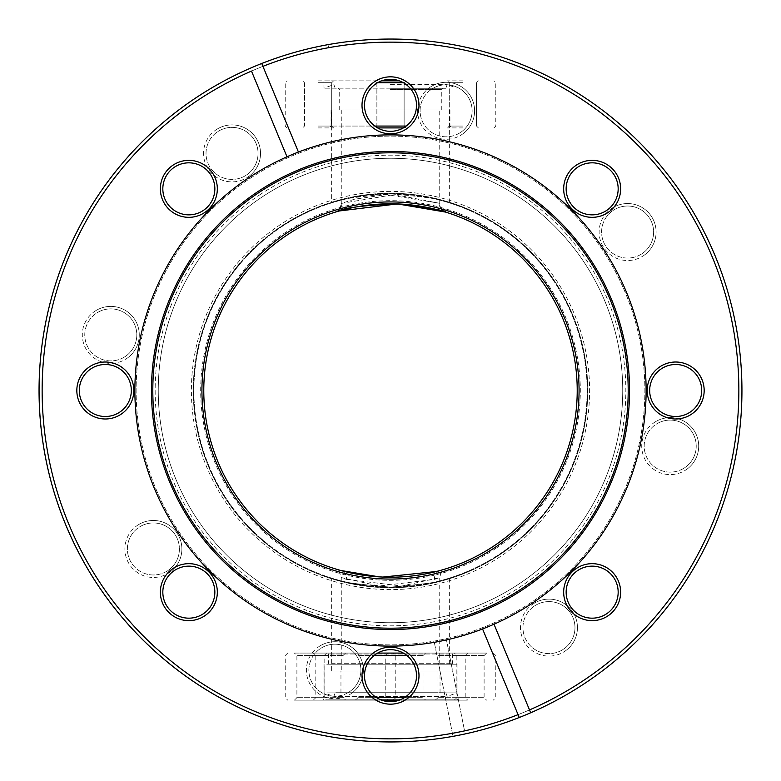 <?xml version="1.0" encoding="UTF-8"?>
<svg xmlns="http://www.w3.org/2000/svg" width="781" height="781" viewBox="0 0 781 781"><rect width="100%" height="100%" fill="white"/><g stroke="black" fill="none" stroke-linecap="round" stroke-linejoin="round"><path stroke-width="0.59" stroke-dasharray="3.9 2.93" d="M439.078 203.197L394.503 194.547L341.268 203.431L354.301 199.272L386.497 194.547L439.078 203.197A9.294 9.157 107.1 0 0 445.512 212.071M346.559 579.414L401.951 586.033L439.732 577.569L434.451 579.414L379.058 586.033L341.268 577.569L346.559 579.414A9.294 8.23 105.5 0 0 340.741 570.462L341.082 570.56M382.895 577.061L379.293 576.886M439.732 109.955L341.268 109.955L439.732 109.955L439.732 203.431C440.386 208.215 442.554 211.173 446.244 212.295L446.244 212.295M341.268 109.955L341.268 203.431C340.272 208.566 338.114 211.514 334.785 212.286L334.864 212.266M341.268 671.045L439.732 671.045L341.268 671.045L341.268 577.569C340.145 572.307 337.978 569.359 334.766 568.705L334.766 568.705M439.732 671.045L439.732 577.569C440.884 572.278 443.052 569.329 446.234 568.705L446.234 568.705M339.179 210.977L337.06 211.592M335.605 212.032L335.498 212.071A9.294 9.157 -107.1 0 0 341.922 203.197M577.218 390.5A186.718 186.718 0 0 0 390.5 203.782A186.718 186.718 0 0 0 203.782 390.5A186.718 186.718 0 0 0 390.5 577.218A186.718 186.718 0 0 0 577.218 390.5A186.718 186.718 0 0 0 390.5 203.782A186.718 186.718 0 0 0 203.782 390.5A186.718 186.718 0 0 0 390.5 577.218A186.718 186.718 0 0 0 577.218 390.5M331.359 109.955L449.641 109.955L331.359 109.955L331.359 202.982C334.834 199.887 354.545 196.851 390.5 193.873C426.436 196.851 446.146 199.887 449.641 202.982C446.146 199.887 426.436 196.851 390.529 193.873C354.545 196.851 334.824 199.887 331.359 202.982M449.641 109.955L449.641 202.982M331.359 664.231L449.641 664.231L331.359 664.231L331.359 671.045L449.641 671.045L331.359 671.045L449.641 671.045L331.359 671.045L331.359 578.018C334.854 581.113 354.564 584.149 390.471 587.127C426.455 584.149 446.176 581.113 449.641 578.018C446.166 581.113 426.455 584.149 390.5 587.127C354.564 584.149 334.854 581.113 331.359 578.018M449.641 664.231L449.641 578.018M193.873 390.5A196.627 196.627 0 0 0 390.5 587.127A196.627 196.627 0 0 0 587.127 390.5A196.627 196.627 0 0 0 390.5 193.873A196.627 196.627 0 0 0 193.873 390.5A196.627 196.627 0 0 0 390.5 587.127A196.627 196.627 0 0 0 587.127 390.5A196.627 196.627 0 0 0 390.5 193.873A196.627 196.627 0 0 0 193.873 390.5M342.469 570.931L346.051 571.848M351.138 573.02L361.974 575.021M370.038 576.095L376.462 576.69M382.241 577.032L385.053 577.139M386.527 577.179L396.026 577.139M400.038 576.974L412.085 575.968M421.135 574.689L428.359 573.342M432.215 572.502L434.08 572.063M434.949 571.848L439.83 570.579M531.841 601.995A254.372 254.372 0 0 1 179.005 531.841A254.372 254.372 0 0 1 249.159 179.005A254.372 254.372 0 0 1 601.995 249.159A254.372 254.372 0 0 1 531.841 601.995A254.372 254.372 0 0 1 179.005 531.841A254.372 254.372 0 0 1 249.159 179.005A254.372 254.372 0 0 1 601.995 249.159A254.372 254.372 0 0 1 531.841 601.995M499.928 554.237A196.939 196.939 0 0 0 554.237 281.072A196.939 196.939 0 0 0 281.072 226.763A196.939 196.939 0 0 0 226.763 499.928A196.939 196.939 0 0 0 499.928 554.237A196.939 196.939 0 0 0 554.237 281.072A196.939 196.939 0 0 0 281.072 226.763A196.939 196.939 0 0 0 226.763 499.928A196.939 196.939 0 0 0 499.928 554.237M494.246 545.743A186.718 186.718 0 0 0 545.743 286.754A186.718 186.718 0 0 0 286.754 235.257A186.718 186.718 0 0 1 545.743 286.754A186.718 186.718 0 0 1 494.246 545.743A186.718 186.718 0 0 1 235.257 494.246A186.718 186.718 0 0 1 286.754 235.257A186.718 186.718 0 0 0 235.257 494.246A186.718 186.718 0 0 0 494.246 545.743M495.964 548.321A189.812 189.812 0 0 0 548.321 285.036A189.812 189.812 0 0 0 285.036 232.679A189.812 189.812 0 0 0 232.679 495.964A189.812 189.812 0 0 0 495.964 548.321M257.671 191.745A239.045 239.045 0 0 0 191.745 523.329A239.045 239.045 0 0 0 523.329 589.255A239.045 239.045 0 0 0 589.255 257.671A239.045 239.045 0 0 0 257.671 191.745M522.577 588.122A237.697 237.697 0 0 0 588.122 258.423A237.697 237.697 0 0 0 258.423 192.878A237.697 237.697 0 0 0 192.878 522.577A237.697 237.697 0 0 0 522.577 588.122M259.741 194.84A235.335 235.335 0 0 1 586.16 259.741A235.335 235.335 0 0 1 521.259 586.16A235.335 235.335 0 0 1 194.84 521.259A235.335 235.335 0 0 1 259.741 194.84M519.541 583.583A232.24 232.24 0 0 0 583.583 261.459A232.24 232.24 0 0 0 261.459 197.417A232.24 232.24 0 0 0 197.417 519.541A232.24 232.24 0 0 0 519.541 583.583A232.24 232.24 0 0 0 583.583 261.459A232.24 232.24 0 0 0 261.459 197.417A232.24 232.24 0 0 0 197.417 519.541A232.24 232.24 0 0 0 519.541 583.583M319.058 646.522A28.487 28.487 0 0 1 358.567 654.38A28.487 28.487 0 0 1 350.718 693.899A28.487 28.487 0 0 0 358.567 654.38A28.487 28.487 0 0 0 319.058 646.522A28.487 28.487 0 0 0 311.199 686.04A28.487 28.487 0 0 0 350.718 693.899A28.487 28.487 0 0 1 311.199 686.04A28.487 28.487 0 0 1 319.058 646.522M349.341 691.839A26.007 26.007 0 0 0 356.507 655.757A26.007 26.007 0 0 0 320.435 648.581A26.007 26.007 0 0 1 356.507 655.757A26.007 26.007 0 0 1 349.341 691.839A26.007 26.007 0 0 1 313.259 684.664A26.007 26.007 0 0 1 320.435 648.581A26.007 26.007 0 0 0 313.259 684.664A26.007 26.007 0 0 0 349.341 691.839M533.13 603.928A28.487 28.487 0 0 1 572.649 611.777A28.487 28.487 0 0 1 564.79 651.295A28.487 28.487 0 0 0 572.649 611.777A28.487 28.487 0 0 0 533.13 603.928A28.487 28.487 0 0 0 525.271 643.437A28.487 28.487 0 0 0 564.79 651.295A28.487 28.487 0 0 1 525.271 643.437A28.487 28.487 0 0 1 533.13 603.928M563.413 649.236A26.007 26.007 0 0 0 570.589 613.153A26.007 26.007 0 0 0 534.507 605.988A26.007 26.007 0 0 1 570.589 613.153A26.007 26.007 0 0 1 563.413 649.236A26.007 26.007 0 0 1 527.331 642.06A26.007 26.007 0 0 1 534.507 605.988A26.007 26.007 0 0 0 527.331 642.06A26.007 26.007 0 0 0 563.413 649.236M654.38 422.433A28.487 28.487 0 0 1 693.899 430.282A28.487 28.487 0 0 1 686.04 469.801A28.487 28.487 0 0 0 693.899 430.282A28.487 28.487 0 0 0 654.38 422.433A28.487 28.487 0 0 0 646.522 461.942A28.487 28.487 0 0 0 686.04 469.801A28.487 28.487 0 0 1 646.522 461.942A28.487 28.487 0 0 1 654.38 422.433M684.664 467.741A26.007 26.007 0 0 0 691.839 431.659A26.007 26.007 0 0 0 655.757 424.493A26.007 26.007 0 0 1 691.839 431.659A26.007 26.007 0 0 1 684.664 467.741A26.007 26.007 0 0 1 648.581 460.565A26.007 26.007 0 0 1 655.757 424.493A26.007 26.007 0 0 0 648.581 460.565A26.007 26.007 0 0 0 684.664 467.741M611.777 208.351A28.487 28.487 0 0 1 651.295 216.21A28.487 28.487 0 0 1 643.437 255.729A28.487 28.487 0 0 0 651.295 216.21A28.487 28.487 0 0 0 611.777 208.351A28.487 28.487 0 0 0 603.928 247.87A28.487 28.487 0 0 0 643.437 255.729A28.487 28.487 0 0 1 603.928 247.87A28.487 28.487 0 0 1 611.777 208.351M642.06 253.669A26.007 26.007 0 0 0 649.236 217.587A26.007 26.007 0 0 0 613.153 210.411A26.007 26.007 0 0 1 649.236 217.587A26.007 26.007 0 0 1 642.06 253.669A26.007 26.007 0 0 1 605.988 246.493A26.007 26.007 0 0 1 613.153 210.411A26.007 26.007 0 0 0 605.988 246.493A26.007 26.007 0 0 0 642.06 253.669M430.282 87.101A28.487 28.487 0 0 1 469.801 94.96A28.487 28.487 0 0 1 461.942 134.478A28.487 28.487 0 0 0 469.801 94.96A28.487 28.487 0 0 0 430.282 87.101A28.487 28.487 0 0 0 422.433 126.62A28.487 28.487 0 0 0 461.942 134.478A28.487 28.487 0 0 1 422.433 126.62A28.487 28.487 0 0 1 430.282 87.101M460.565 132.419A26.007 26.007 0 0 0 467.741 96.336A26.007 26.007 0 0 0 431.659 89.161A26.007 26.007 0 0 1 467.741 96.336A26.007 26.007 0 0 1 460.565 132.419A26.007 26.007 0 0 1 424.493 125.243A26.007 26.007 0 0 1 431.659 89.161A26.007 26.007 0 0 0 424.493 125.243A26.007 26.007 0 0 0 460.565 132.419M216.21 129.705A28.487 28.487 0 0 1 255.729 137.563A28.487 28.487 0 0 1 247.87 177.072A28.487 28.487 0 0 0 255.729 137.563A28.487 28.487 0 0 0 216.21 129.705A28.487 28.487 0 0 0 208.351 169.223A28.487 28.487 0 0 0 247.87 177.072A28.487 28.487 0 0 1 208.351 169.223A28.487 28.487 0 0 1 216.21 129.705M246.493 175.012A26.007 26.007 0 0 0 253.669 138.94A26.007 26.007 0 0 0 217.587 131.764A26.007 26.007 0 0 1 253.669 138.94A26.007 26.007 0 0 1 246.493 175.012A26.007 26.007 0 0 1 210.411 167.847A26.007 26.007 0 0 1 217.587 131.764A26.007 26.007 0 0 0 210.411 167.847A26.007 26.007 0 0 0 246.493 175.012M94.96 311.199A28.487 28.487 0 0 1 134.478 319.058A28.487 28.487 0 0 1 126.62 358.567A28.487 28.487 0 0 0 134.478 319.058A28.487 28.487 0 0 0 94.96 311.199A28.487 28.487 0 0 0 87.101 350.718A28.487 28.487 0 0 0 126.62 358.567A28.487 28.487 0 0 1 87.101 350.718A28.487 28.487 0 0 1 94.96 311.199M125.243 356.507A26.007 26.007 0 0 0 132.419 320.435A26.007 26.007 0 0 0 96.336 313.259A26.007 26.007 0 0 1 132.419 320.435A26.007 26.007 0 0 1 125.243 356.507A26.007 26.007 0 0 1 89.161 349.341A26.007 26.007 0 0 1 96.336 313.259A26.007 26.007 0 0 0 89.161 349.341A26.007 26.007 0 0 0 125.243 356.507M137.563 525.271A28.487 28.487 0 0 1 177.072 533.13A28.487 28.487 0 0 1 169.223 572.649A28.487 28.487 0 0 0 177.072 533.13A28.487 28.487 0 0 0 137.563 525.271A28.487 28.487 0 0 0 129.705 564.79A28.487 28.487 0 0 0 169.223 572.649A28.487 28.487 0 0 1 129.705 564.79A28.487 28.487 0 0 1 137.563 525.271M167.847 570.589A26.007 26.007 0 0 0 175.012 534.507A26.007 26.007 0 0 0 138.94 527.331A26.007 26.007 0 0 1 175.012 534.507A26.007 26.007 0 0 1 167.847 570.589A26.007 26.007 0 0 1 131.764 563.413A26.007 26.007 0 0 1 138.94 527.331A26.007 26.007 0 0 0 131.764 563.413A26.007 26.007 0 0 0 167.847 570.589M452.404 733.31A348.355 348.355 0 0 1 196.939 100.866A348.355 348.355 0 0 0 100.866 584.061A348.355 348.355 0 0 0 584.061 680.134A348.355 348.355 0 0 0 680.134 196.939A348.355 348.355 0 0 0 196.939 100.866A348.355 348.355 0 0 1 316.451 50.111L315.846 47.075A351.45 351.45 0 0 0 64.638 522.157A351.45 351.45 0 0 0 453.009 736.346L434.304 642.333A255.612 255.612 0 0 0 627.817 295.53A255.612 255.612 0 0 0 248.475 177.98A255.612 255.612 0 0 1 603.02 248.475A255.612 255.612 0 0 1 532.525 603.02A255.612 255.612 0 0 1 177.98 532.525A255.612 255.612 0 0 1 248.475 177.98A255.612 255.612 0 0 0 434.304 642.333L453.009 736.346A351.45 351.45 0 0 0 585.779 682.701A351.45 351.45 0 0 1 519.248 717.514M195.221 98.299A351.45 351.45 0 0 1 682.701 195.221A351.45 351.45 0 0 1 585.779 682.701A351.45 351.45 0 0 0 327.991 44.654L328.596 47.69A348.355 348.355 0 0 1 732.158 322.514A348.355 348.355 0 0 1 464.549 730.889L446.449 639.912L464.549 730.889M328.596 47.69L327.991 44.654A351.45 351.45 0 0 0 315.846 47.075L316.451 50.111M390.5 88.282L445.814 88.282L390.5 88.282M390.5 89.522L441.285 89.522L390.5 89.522M377.633 127.918L403.367 127.918M406.188 126.063L374.812 126.063M390.5 109.955L449.954 109.955L390.5 109.955M462.908 80.853L447.425 80.853L462.908 80.853M462.908 82.708L449.28 82.708L462.908 82.708M462.908 127.918L447.425 127.918L462.908 127.918M462.908 126.063L449.28 126.063L462.908 126.063M399.335 80.853L381.665 80.853M377.633 82.708L403.367 82.708M318.092 80.853L333.575 80.853L318.092 80.853M318.092 82.708L331.72 82.708L318.092 82.708M318.092 127.918L333.575 127.918L318.092 127.918M318.092 126.063L331.72 126.063L318.092 126.063M390.5 84.573L447.162 84.573L390.5 84.573M390.5 88.175L323.93 88.175L390.5 88.175M390.5 80.853L323.93 80.853L390.5 80.853M390.5 126.063L331.046 126.063L390.5 126.063M390.5 82.708L376.872 82.708L390.5 82.708M455.079 700.147L294.417 700.147L455.079 700.147M326.809 699.22L457.07 699.22L326.809 699.22M330.363 653.082L453.361 653.082L330.363 653.082M449.749 654.009L328.567 654.009L449.749 654.009M450.637 664.231L327.639 664.231L450.637 664.231M331.251 663.303L452.433 663.303L331.251 663.303M466.979 700.147L435.476 700.147L466.979 700.147M438.541 697.667L465.203 697.667L438.541 697.667M436.179 653.082L467.682 653.082L436.179 653.082M464.617 655.562L437.956 655.562L464.617 655.562M457.441 697.667L484.103 697.667L457.441 697.667M455.079 653.082L486.583 653.082L455.079 653.082M483.517 655.562L456.856 655.562L483.517 655.562M396.367 697.667L423.029 697.667L396.367 697.667M393.995 653.082L425.499 653.082L393.995 653.082M422.433 655.562L395.782 655.562L422.433 655.562M316.383 697.667L343.044 697.667L316.383 697.667M314.021 653.082L345.524 653.082L314.021 653.082M342.459 655.562L315.797 655.562L342.459 655.562M297.483 697.667L324.144 697.667L297.483 697.667M295.12 653.082L326.624 653.082L295.12 653.082M323.559 655.562L296.897 655.562L323.559 655.562M387.005 700.147L355.501 700.147L387.005 700.147M358.567 697.667L385.218 697.667L358.567 697.667M356.195 653.082L387.698 653.082L356.195 653.082M384.633 655.562L357.971 655.562L384.633 655.562M403.367 653.082L377.633 653.082M374.021 655.562L406.979 655.562M381.665 700.147L399.335 700.147M404.402 697.667L376.598 697.667M326.809 664.231L457.07 664.231L326.809 664.231M437.897 671.045L340.955 671.045L437.897 671.045M437.897 692.718L340.955 692.718L437.897 692.718M444.711 696.427L333.838 696.427L444.711 696.427M443.413 692.718L335.186 692.718L443.413 692.718M326.956 692.884L456.924 692.884L326.956 692.884M326.956 664.231L456.924 664.231L326.956 664.231M390.5 191.394A199.106 199.106 0 0 0 191.394 390.5A199.106 199.106 0 0 0 390.5 589.606A199.106 199.106 0 0 0 589.606 390.5A199.106 199.106 0 0 0 390.5 191.394M390.5 587.742A197.242 197.242 0 0 1 193.258 390.5A197.242 197.242 0 0 1 390.5 193.258A197.242 197.242 0 0 0 193.258 390.5A197.242 197.242 0 0 0 390.5 587.742A197.242 197.242 0 0 0 587.742 390.5A197.242 197.242 0 0 0 390.5 193.258A197.242 197.242 0 0 1 587.742 390.5A197.242 197.242 0 0 1 390.5 587.742M390.5 203.782A186.718 186.718 0 0 0 203.782 390.5A186.718 186.718 0 0 0 390.5 577.218A186.718 186.718 0 0 0 577.218 390.5A186.718 186.718 0 0 0 390.5 203.782M592.154 563.667A28.487 28.487 0 0 0 563.667 592.154A28.487 28.487 0 0 0 592.154 620.641A28.487 28.487 0 0 0 620.641 592.154A28.487 28.487 0 0 0 592.154 563.667M592.154 618.171A26.007 26.007 0 0 1 566.147 592.154A26.007 26.007 0 0 1 592.154 566.147A26.007 26.007 0 0 1 618.171 592.154A26.007 26.007 0 0 1 592.154 618.171M390.5 647.195A28.487 28.487 0 0 0 362.013 675.682A28.487 28.487 0 0 0 390.5 704.169A28.487 28.487 0 0 0 418.987 675.682A28.487 28.487 0 0 0 390.5 647.195M390.5 701.699A26.007 26.007 0 0 1 364.493 675.682A26.007 26.007 0 0 1 390.5 649.675A26.007 26.007 0 0 1 416.507 675.682A26.007 26.007 0 0 1 390.5 701.699M188.846 563.667A28.487 28.487 0 0 0 160.359 592.154A28.487 28.487 0 0 0 188.846 620.641A28.487 28.487 0 0 0 217.333 592.154A28.487 28.487 0 0 0 188.846 563.667M188.846 618.171A26.007 26.007 0 0 1 162.829 592.154A26.007 26.007 0 0 1 188.846 566.147A26.007 26.007 0 0 1 214.853 592.154A26.007 26.007 0 0 1 188.846 618.171M105.318 362.013A28.487 28.487 0 0 0 76.831 390.5A28.487 28.487 0 0 0 105.318 418.987A28.487 28.487 0 0 0 133.805 390.5A28.487 28.487 0 0 0 105.318 362.013M105.318 416.507A26.007 26.007 0 0 1 79.301 390.5A26.007 26.007 0 0 1 105.318 364.493A26.007 26.007 0 0 1 131.325 390.5A26.007 26.007 0 0 1 105.318 416.507M188.846 160.359A28.487 28.487 0 0 0 160.359 188.846A28.487 28.487 0 0 0 188.846 217.333A28.487 28.487 0 0 0 217.333 188.846A28.487 28.487 0 0 0 188.846 160.359M188.846 214.853A26.007 26.007 0 0 1 162.829 188.846A26.007 26.007 0 0 1 188.846 162.829A26.007 26.007 0 0 1 214.853 188.846A26.007 26.007 0 0 1 188.846 214.853M390.5 76.831A28.487 28.487 0 0 0 362.013 105.318A28.487 28.487 0 0 0 390.5 133.805A28.487 28.487 0 0 0 418.987 105.318A28.487 28.487 0 0 0 390.5 76.831M390.5 131.325A26.007 26.007 0 0 1 364.493 105.318A26.007 26.007 0 0 1 390.5 79.301A26.007 26.007 0 0 1 416.507 105.318A26.007 26.007 0 0 1 390.5 131.325M592.154 160.359A28.487 28.487 0 0 0 563.667 188.846A28.487 28.487 0 0 0 592.154 217.333A28.487 28.487 0 0 0 620.641 188.846A28.487 28.487 0 0 0 592.154 160.359M592.154 214.853A26.007 26.007 0 0 1 566.147 188.846A26.007 26.007 0 0 1 592.154 162.829A26.007 26.007 0 0 1 618.171 188.846A26.007 26.007 0 0 1 592.154 214.853M675.682 362.013A28.487 28.487 0 0 0 647.195 390.5A28.487 28.487 0 0 0 675.682 418.987A28.487 28.487 0 0 0 704.169 390.5A28.487 28.487 0 0 0 675.682 362.013M675.682 416.507A26.007 26.007 0 0 1 649.675 390.5A26.007 26.007 0 0 1 675.682 364.493A26.007 26.007 0 0 1 701.699 390.5A26.007 26.007 0 0 1 675.682 416.507M390.5 42.145A348.355 348.355 0 0 1 738.855 390.5A348.355 348.355 0 0 1 390.5 738.855A348.355 348.355 0 0 1 42.145 390.5A348.355 348.355 0 0 1 390.5 42.145M390.5 741.95A351.45 351.45 0 0 0 741.95 390.5A351.45 351.45 0 0 0 390.5 39.05A351.45 351.45 0 0 0 39.05 390.5A351.45 351.45 0 0 0 390.5 741.95M390.5 134.888A255.612 255.612 0 0 1 646.112 390.5A255.612 255.612 0 0 1 390.5 646.112A255.612 255.612 0 0 1 134.888 390.5A255.612 255.612 0 0 1 390.5 134.888M251.492 71.081L286.988 156.786M261.752 63.486L298.43 152.041M530.699 712.78L494.012 624.214M518.067 714.654L482.57 628.959M434.451 579.414A9.294 8.23 -105.5 0 1 440.269 570.462M441.285 109.955L441.285 89.522L442.524 88.282M449.954 109.955L449.954 126.063L451.808 127.918M476.527 82.708L478.382 80.853L476.527 82.708L476.527 126.063L478.382 127.918L476.527 126.063L476.527 82.708M404.128 82.708L405.983 80.853L404.128 82.708L404.128 126.063L405.983 127.918L404.128 126.063L404.128 82.708M331.72 82.708L333.575 80.853L331.72 82.708L331.72 126.063L333.575 127.918L331.72 126.063L331.72 82.708M287.076 127.918L285.221 126.063L285.221 82.708L287.076 80.853M445.814 88.282L447.162 84.573L457.07 88.175L457.07 80.853M335.186 88.282L333.838 84.573L323.93 88.175L323.93 80.853M339.715 109.955L339.715 89.522L338.476 88.282M493.924 127.918L495.779 126.063L495.779 82.708L493.924 80.853M376.872 82.708L376.872 126.063L375.017 127.918L376.872 126.063L376.872 82.708L375.017 80.853L376.872 82.708M449.28 82.708L449.28 126.063L447.425 127.918L449.28 126.063L449.28 82.708L447.425 80.853L449.28 82.708M304.473 82.708L304.473 126.063L302.618 127.918L304.473 126.063L304.473 82.708L302.618 80.853L304.473 82.708M331.046 109.955L331.046 126.063L329.191 127.918M457.07 664.231L457.07 699.22L458.008 700.147M453.361 664.231L452.433 663.303L452.433 654.009L453.361 653.082M467.682 653.082L465.203 655.562L465.203 697.667L467.682 700.147M486.583 653.082L484.103 655.562L484.103 697.667L486.583 700.147M425.499 653.082L423.029 655.562L423.029 697.667L425.499 700.147M345.524 653.082L343.044 655.562L343.044 697.667L345.524 700.147M326.624 653.082L324.144 655.562L324.144 697.667L326.624 700.147M387.698 653.082L385.218 655.562L385.218 697.667L387.698 700.147M287.701 653.082L285.221 655.562L285.221 697.667L287.701 700.147M493.299 653.082L495.779 655.562L495.779 697.667L493.299 700.147M323.93 664.231L323.93 699.22L322.992 700.147M454.376 700.147L456.856 697.667L456.856 655.562L454.376 653.082M435.476 700.147L437.956 697.667L437.956 655.562L435.476 653.082M355.501 700.147L357.971 697.667L357.971 655.562L355.501 653.082M294.417 700.147L296.897 697.667L296.897 655.562L294.417 653.082M313.318 700.147L315.797 697.667L315.797 655.562L313.318 653.082M393.302 700.147L395.782 697.667L395.782 655.562L393.302 653.082M327.639 664.231L328.567 663.303L328.567 654.009L327.639 653.082M440.045 692.718L440.045 671.045M445.814 692.718L447.162 696.427L456.924 692.884L456.924 664.231M335.186 692.718L333.838 696.427L324.076 692.884L324.076 664.231M340.955 692.718L340.955 671.045"/><path stroke-width="1.17" d="M335.498 212.071L335.488 212.071C343.62 207.648 365.108 204.964 399.94 204.017C433.016 208.537 448.206 211.221 445.512 212.071L397.461 203.909L339.179 210.977M439.83 570.579L436.374 571.497L382.895 577.061M379.293 576.886L340.75 570.472M337.06 211.592L335.605 212.032M341.082 570.56L342.469 570.931M346.051 571.848L351.138 573.02M361.974 575.021L370.038 576.095M376.462 576.69L382.241 577.032M385.053 577.139L386.527 577.179M396.026 577.139L400.038 576.974M412.085 575.968L421.135 574.689M428.359 573.342L432.215 572.502M434.08 572.063L434.949 571.848M530.699 712.78L529.508 709.919A348.355 348.355 0 0 0 390.5 42.145A348.355 348.355 0 0 0 262.933 66.346L298.43 152.041A255.612 255.612 0 0 0 286.988 156.786L251.492 71.081A348.355 348.355 0 0 0 68.66 523.807A348.355 348.355 0 0 0 518.067 714.654L519.248 717.514A351.45 351.45 0 0 1 46.421 462.098A351.45 351.45 0 0 1 390.5 39.05A351.45 351.45 0 0 1 519.248 717.514A351.45 351.45 0 0 1 195.221 98.299M403.367 127.918L377.633 127.918M374.812 126.063L406.188 126.063M381.665 80.853L399.335 80.853M403.367 82.708L377.633 82.708M377.633 653.082L403.367 653.082M406.979 655.562L374.021 655.562M399.335 700.147L381.665 700.147M376.598 697.667L404.402 697.667M390.5 579.072A188.572 188.572 0 0 1 201.928 390.5A188.572 188.572 0 0 1 390.5 201.928A188.572 188.572 0 0 1 579.072 390.5A188.572 188.572 0 0 1 390.5 579.072M390.5 203.782A186.718 186.718 0 0 0 203.782 390.5A186.718 186.718 0 0 0 390.5 577.218A186.718 186.718 0 0 0 577.218 390.5A186.718 186.718 0 0 0 390.5 203.782M592.154 620.641A28.487 28.487 0 0 1 563.667 592.154A28.487 28.487 0 0 1 592.154 563.667A28.487 28.487 0 0 1 620.641 592.154A28.487 28.487 0 0 1 592.154 620.641M592.154 566.147A26.007 26.007 0 0 0 566.147 592.154A26.007 26.007 0 0 0 592.154 618.171A26.007 26.007 0 0 0 618.171 592.154A26.007 26.007 0 0 0 592.154 566.147M390.5 704.169A28.487 28.487 0 0 1 362.013 675.682A28.487 28.487 0 0 1 390.5 647.195A28.487 28.487 0 0 1 418.987 675.682A28.487 28.487 0 0 1 390.5 704.169M390.5 649.675A26.007 26.007 0 0 0 364.493 675.682A26.007 26.007 0 0 0 390.5 701.699A26.007 26.007 0 0 0 416.507 675.682A26.007 26.007 0 0 0 390.5 649.675M188.846 620.641A28.487 28.487 0 0 1 160.359 592.154A28.487 28.487 0 0 1 188.846 563.667A28.487 28.487 0 0 1 217.333 592.154A28.487 28.487 0 0 1 188.846 620.641M188.846 566.147A26.007 26.007 0 0 0 162.829 592.154A26.007 26.007 0 0 0 188.846 618.171A26.007 26.007 0 0 0 214.853 592.154A26.007 26.007 0 0 0 188.846 566.147M105.318 418.987A28.487 28.487 0 0 1 76.831 390.5A28.487 28.487 0 0 1 105.318 362.013A28.487 28.487 0 0 1 133.805 390.5A28.487 28.487 0 0 1 105.318 418.987M105.318 364.493A26.007 26.007 0 0 0 79.301 390.5A26.007 26.007 0 0 0 105.318 416.507A26.007 26.007 0 0 0 131.325 390.5A26.007 26.007 0 0 0 105.318 364.493M188.846 217.333A28.487 28.487 0 0 1 160.359 188.846A28.487 28.487 0 0 1 188.846 160.359A28.487 28.487 0 0 1 217.333 188.846A28.487 28.487 0 0 1 188.846 217.333M188.846 162.829A26.007 26.007 0 0 0 162.829 188.846A26.007 26.007 0 0 0 188.846 214.853A26.007 26.007 0 0 0 214.853 188.846A26.007 26.007 0 0 0 188.846 162.829M390.5 133.805A28.487 28.487 0 0 1 362.013 105.318A28.487 28.487 0 0 1 390.5 76.831A28.487 28.487 0 0 1 418.987 105.318A28.487 28.487 0 0 1 390.5 133.805M390.5 79.301A26.007 26.007 0 0 0 364.493 105.318A26.007 26.007 0 0 0 390.5 131.325A26.007 26.007 0 0 0 416.507 105.318A26.007 26.007 0 0 0 390.5 79.301M592.154 217.333A28.487 28.487 0 0 1 563.667 188.846A28.487 28.487 0 0 1 592.154 160.359A28.487 28.487 0 0 1 620.641 188.846A28.487 28.487 0 0 1 592.154 217.333M592.154 162.829A26.007 26.007 0 0 0 566.147 188.846A26.007 26.007 0 0 0 592.154 214.853A26.007 26.007 0 0 0 618.171 188.846A26.007 26.007 0 0 0 592.154 162.829M675.682 418.987A28.487 28.487 0 0 1 647.195 390.5A28.487 28.487 0 0 1 675.682 362.013A28.487 28.487 0 0 1 704.169 390.5A28.487 28.487 0 0 1 675.682 418.987M675.682 364.493A26.007 26.007 0 0 0 649.675 390.5A26.007 26.007 0 0 0 675.682 416.507A26.007 26.007 0 0 0 701.699 390.5A26.007 26.007 0 0 0 675.682 364.493M390.5 629.545A239.045 239.045 0 0 1 151.455 390.5A239.045 239.045 0 0 1 390.5 151.455A239.045 239.045 0 0 1 629.545 390.5A239.045 239.045 0 0 1 390.5 629.545M390.5 628.197A237.697 237.697 0 0 1 152.803 390.5A237.697 237.697 0 0 1 390.5 152.803A237.697 237.697 0 0 1 628.197 390.5A237.697 237.697 0 0 1 390.5 628.197M261.752 63.486L262.933 66.346M298.43 152.041A255.612 255.612 0 0 1 640.576 337.597A255.612 255.612 0 0 1 390.5 646.112A255.612 255.612 0 0 1 286.988 156.786M519.248 717.514L482.57 628.959M529.508 709.919L494.012 624.214"/></g></svg>
